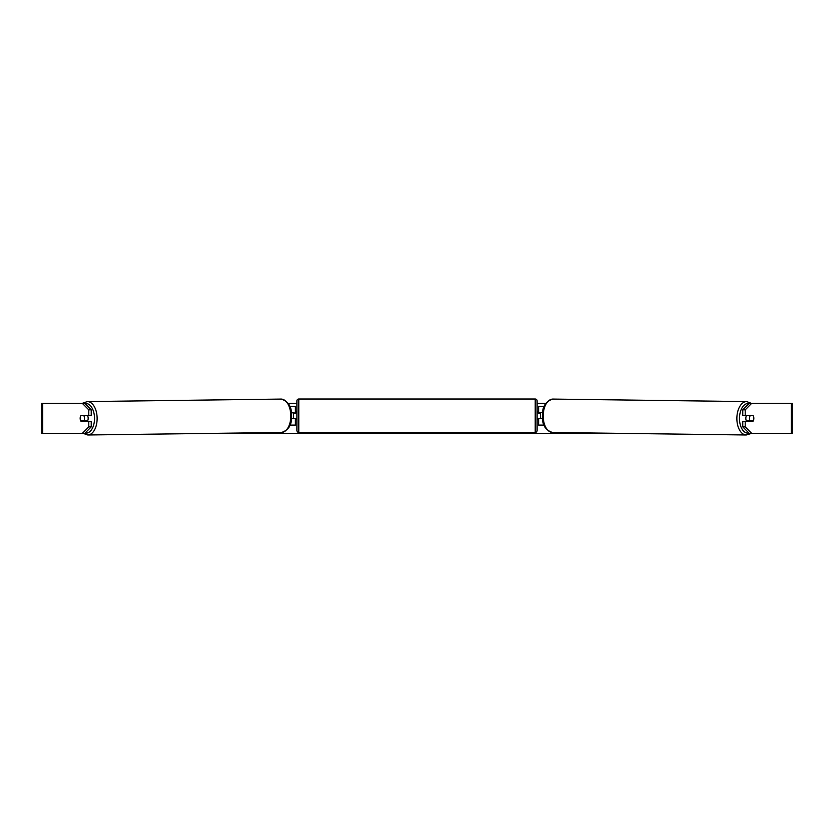 <?xml version="1.0" encoding="UTF-8"?>
<svg xmlns="http://www.w3.org/2000/svg" width="834" height="834" viewBox="0 0 834 834"><rect width="100%" height="100%" fill="white"/><g stroke="black" fill="none" stroke-linecap="round" stroke-linejoin="round"><path stroke-width="1.25" d="M544.237 406.335L538.597 406.335L538.597 412.715L542.59 412.715M544.049 425.1L538.597 425.1L538.597 418.345M540.474 418.72L538.222 418.345L538.222 419.471L537.096 419.471M540.474 418.345L540.474 412.715M542.527 418.72L538.597 418.72M746.701 421.347A3.753 2.148 -89.3 0 1 745.825 418.303A3.753 2.148 -89.3 0 1 746.68 415.342M749.516 418.345A3.753 2.148 -89.3 0 1 750.152 415.718L753.217 415.718A3.753 2.148 -89.3 0 1 753.821 418.345A3.753 2.148 -89.3 0 1 753.185 420.972L750.11 420.972A3.753 2.148 -89.3 0 1 749.516 418.345M747.608 415.342A3.753 2.148 -89.3 0 0 747.389 415.686L750.152 415.718M747.618 421.347A3.753 2.148 -89.3 0 1 747.347 420.941L750.11 420.972M747.389 415.686L750.464 415.686M82.316 403.333L87.341 401.581A16.701 9.581 89.3 0 1 97.13 418.282A16.701 9.581 89.3 0 1 87.768 434.983L83.139 433.357L41.7 433.357L41.7 403.333L84.776 403.333L91.24 409.838L88.779 409.838L82.316 403.333M288.126 403.333L296.904 403.333M537.096 403.333L545.874 403.333M213.056 433.357L620.944 433.357M746.232 434.983L552.556 432.481A16.701 9.581 -89.3 0 1 543.195 415.78A16.701 9.581 -89.3 0 1 552.994 399.079L746.659 401.581A16.701 9.581 90.7 0 0 736.87 418.282A16.701 9.581 90.7 0 0 746.232 434.983L751.684 433.357L749.224 433.357L742.76 426.862L742.76 421.347L745.221 421.347L745.221 426.862L751.684 433.357L791.351 433.357L791.351 403.333L751.684 403.333L745.221 409.838L742.76 409.838L749.224 403.333L751.684 403.333M84.776 433.357L82.316 433.357L88.779 426.862L88.779 421.347L91.24 421.347L91.24 426.862L84.776 433.357M791.351 403.333L792.3 403.333L792.3 433.357L791.351 433.357M742.76 409.838L742.76 415.342L745.221 415.342L745.221 409.838M753.696 417.031A3.753 2.148 -90 0 1 752.977 421.347L745.221 421.347M745.221 415.342L752.977 415.342A3.753 2.148 -90 0 1 753.217 415.718M742.76 426.862L745.221 426.862M88.779 409.838L88.779 415.342L91.24 415.342L91.24 409.838M80.304 417.031A3.753 2.148 -90 0 0 80.168 418.345A3.753 2.148 -90 0 0 81.023 421.347L88.779 421.347M88.779 426.862L91.24 426.862M88.779 415.342L81.023 415.342A3.753 2.148 -90 0 0 80.783 415.718A3.753 2.148 -90.7 0 0 80.179 418.345A3.753 2.148 -90.7 0 0 80.815 420.972L83.89 420.972A3.753 2.148 -90.7 0 0 84.484 418.345A3.753 2.148 -90.7 0 0 83.848 415.718L80.783 415.718M295.403 413.091L291.41 412.715M295.403 412.715L295.403 406.335L289.763 406.335M289.951 425.1L295.403 425.1L295.403 418.345M293.526 418.72L293.526 412.715M291.473 418.72L295.403 418.72M298.781 399.017A1.877 1.877 0 0 0 296.904 400.893L296.904 430.542A1.877 1.877 0 0 0 298.781 432.419L535.219 432.419A1.877 1.877 0 0 0 537.096 430.542L537.096 400.893A1.877 1.877 0 0 0 535.219 399.017L298.781 399.017L298.781 432.419M540.474 413.091L538.222 413.091L538.222 411.965L537.096 411.965M296.904 411.965L295.778 411.965L295.778 413.091L293.526 413.091M293.526 418.345L295.778 418.345L295.778 419.471L296.904 419.471M87.299 421.347A3.753 2.148 -90.7 0 0 88.175 418.303A3.753 2.148 -90.7 0 0 87.32 415.342M83.89 420.972L86.653 420.941A3.753 2.148 -90.7 0 1 86.382 421.347M83.848 415.718L86.611 415.686A3.753 2.148 -90.7 0 0 86.392 415.342M86.611 415.686L83.536 415.686M748.88 433.013A14.824 8.507 -89.3 0 1 739.477 418.303A14.824 8.507 -89.3 0 1 749.005 403.562M42.649 433.357L42.649 403.333M535.219 432.419L535.219 399.017M85.12 433.013A14.824 8.507 -90.7 0 0 94.523 418.303A14.824 8.507 -90.7 0 0 84.995 403.562M87.768 434.983L281.444 432.481A16.701 9.581 -90.7 0 0 290.805 415.78A16.701 9.581 -90.7 0 0 281.006 399.079L87.341 401.581M746.659 401.581L751.278 403.333M552.994 399.079C545.686 401.144 542.152 406.711 542.402 415.759C541.985 424.683 545.373 430.261 552.556 432.481M281.444 432.481C288.627 430.261 292.015 424.683 291.598 415.759C291.848 406.711 288.314 401.144 281.006 399.079"/></g></svg>

